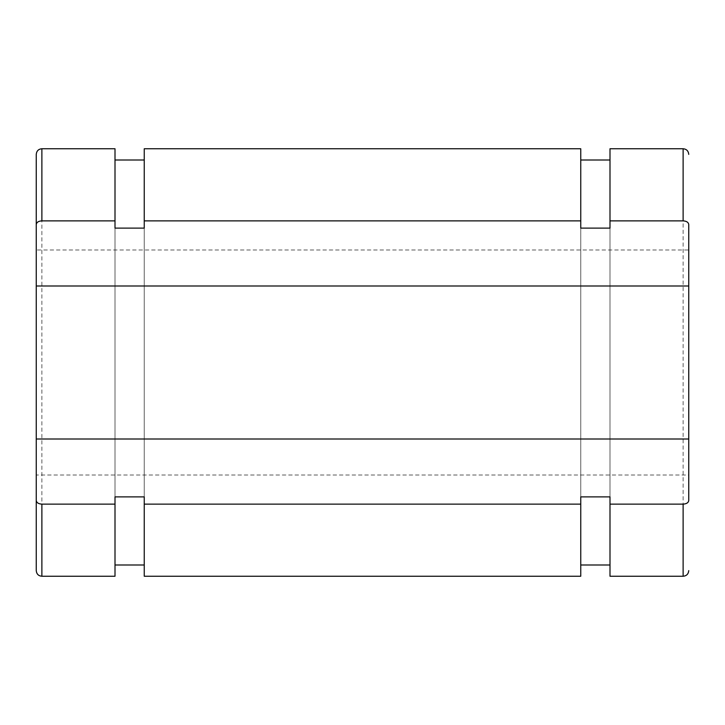 <?xml version="1.0" encoding="UTF-8"?>
<svg xmlns="http://www.w3.org/2000/svg" width="725" height="725" viewBox="0 0 725 725"><rect width="100%" height="100%" fill="white"/><g stroke="black" fill="none" stroke-linecap="round" stroke-linejoin="round"><path stroke-width="0.54" stroke-dasharray="3.62 2.72" d="M36.25 475.002L36.25 249.998L36.25 286.003L36.25 249.998L688.75 249.998L688.75 475.002L688.75 438.997L688.75 475.002L36.25 475.002L36.25 438.997L36.25 475.002M115.003 576.248L115.003 148.752M115.003 496.888L115.003 228.112M144.248 496.888L144.248 228.112M144.248 576.248L144.248 148.752M580.752 576.248L580.752 148.752M609.997 576.248L609.997 148.752M688.75 286.003L688.75 249.998L688.75 286.003M580.752 496.888L580.752 228.112M609.997 496.888L609.997 228.112M41.878 148.752L41.878 576.248M683.122 576.248L683.122 148.752"/><path stroke-width="1.09" d="M36.25 224.496C36.585 222.294 38.461 221.089 41.878 220.871L115.003 220.871L115.003 228.112L144.248 228.112L144.248 220.871L580.752 220.871L580.752 228.112L609.997 228.112L609.997 220.871L683.122 220.871C686.539 221.089 688.415 222.294 688.75 224.496L688.75 286.003L36.25 286.003L36.25 154.371L36.25 249.998M41.878 504.129C38.461 503.911 36.585 502.706 36.25 500.504L36.25 438.997L688.75 438.997L688.75 500.504C688.415 502.706 686.539 503.911 683.122 504.129L609.997 504.129L609.997 496.888L580.752 496.888L580.752 504.129L144.248 504.129L144.248 496.888L115.003 496.888L115.003 504.129L41.878 504.129L41.878 576.248C38.488 575.949 36.612 574.073 36.25 570.629L36.25 475.002M36.25 500.504L36.25 570.629M36.25 438.997L36.25 286.003M115.003 504.129L115.003 576.248L41.878 576.248M41.878 220.871L41.878 148.752L115.003 148.752L115.003 220.871M144.248 504.129L144.248 576.248L580.752 576.248L580.752 504.129M580.752 220.871L580.752 148.752L144.248 148.752L144.248 220.871M688.75 224.496L688.75 249.998M688.75 475.002L688.75 500.504M609.997 504.129L609.997 576.248L683.122 576.248C686.512 575.949 688.388 574.073 688.75 570.629M683.122 220.871L683.122 148.752L609.997 148.752L609.997 220.871M688.75 438.997L688.75 286.003M683.122 504.129L683.122 576.248M41.878 148.752C38.488 149.051 36.612 150.927 36.25 154.371M115.003 565.002L144.248 565.002M115.003 159.998L144.248 159.998M683.122 148.752C686.512 149.051 688.388 150.927 688.75 154.371M580.752 565.002L609.997 565.002M580.752 159.998L609.997 159.998"/></g></svg>

